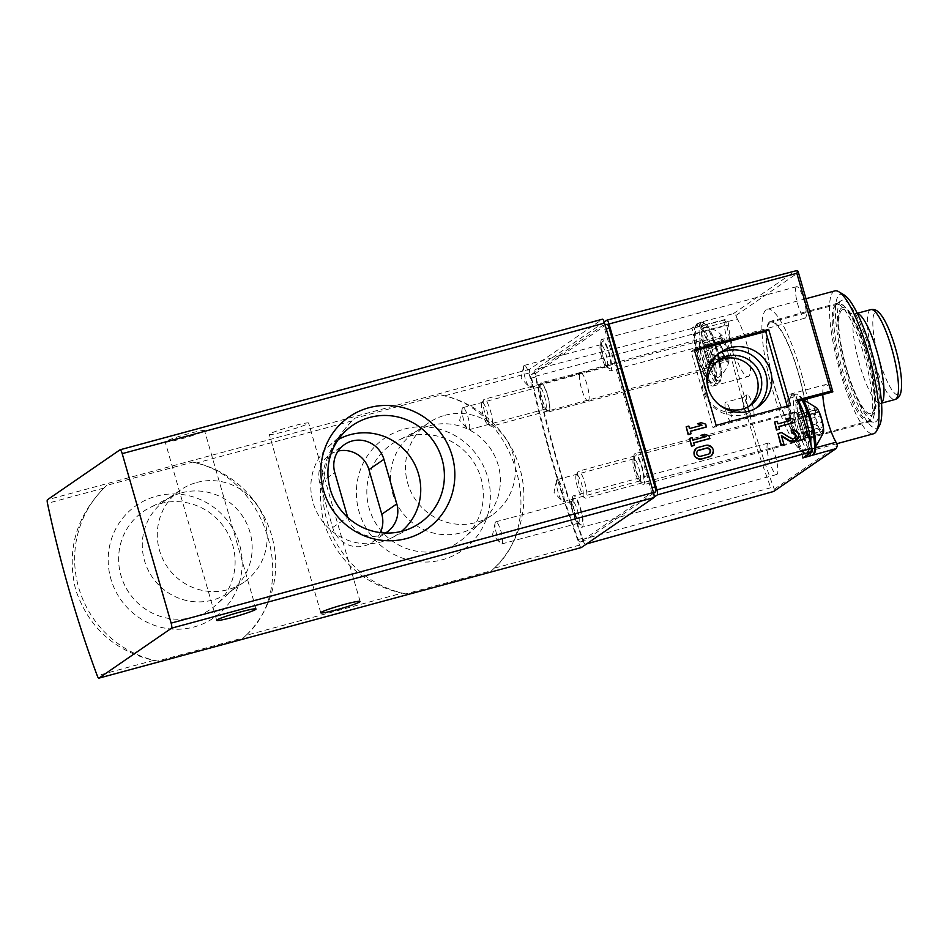 <?xml version="1.0" encoding="UTF-8"?>
<svg xmlns="http://www.w3.org/2000/svg" width="949" height="949" viewBox="0 0 949 949"><rect width="100%" height="100%" fill="white"/><g stroke="black" fill="none" stroke-linecap="round" stroke-linejoin="round"><path stroke-width="0.71" stroke-dasharray="4.75 3.56" d="M245.969 635.415L243.454 637.835L157.617 661.073L153.714 660.385C114.627 651.073 88.625 627.574 75.706 589.863C66.383 550.966 75.801 517.027 103.975 488.047L106.905 485.33L192.73 462.104L196.229 463.076C267.76 479.447 299.41 587.858 245.969 635.415L401.913 593.196C362.826 583.896 336.824 560.396 323.906 522.685C314.582 483.788 324 449.85 352.174 420.87L355.092 418.153L440.929 394.926L444.429 395.899C515.959 412.257 547.609 520.681 494.168 568.226L491.653 570.657L405.816 593.884L401.913 593.196M581.156 547.597A4.65 1.008 74.9 0 1 579.59 545.106A279.267 60.783 74.9 0 1 529.85 372.779A4.65 1.008 74.9 0 1 529.815 369.173L602.401 319.232M285.08 431.404A20.475 1.53 163.9 0 0 308.639 423.064A20.475 1.53 163.9 0 0 288.543 427.275A20.475 1.53 163.9 0 0 269.291 434.417A20.475 1.53 163.9 0 0 285.08 431.404M180.998 438.96A20.475 1.53 163.9 0 0 204.557 430.609A20.475 1.53 163.9 0 0 184.462 434.832A20.475 1.53 163.9 0 0 165.209 441.973A20.475 1.53 163.9 0 0 180.998 438.96M573.896 498.13A13.962 3.037 -105.1 0 0 573.552 498.545A13.962 3.037 -105.1 0 0 574.821 512.306A13.962 3.037 -105.1 0 0 580.658 524.833A13.962 3.037 -105.1 0 0 580.954 511.713A13.962 3.037 -105.1 0 0 573.896 498.13M635.296 455.888A13.962 3.037 -105.1 0 0 634.94 456.303A13.962 3.037 -105.1 0 0 636.221 470.063A13.962 3.037 -105.1 0 0 642.058 482.59A13.962 3.037 -105.1 0 0 642.354 469.482A13.962 3.037 -105.1 0 0 635.296 455.888M540.942 383.965A13.962 3.037 -105.1 0 0 540.598 384.381A13.962 3.037 -105.1 0 0 541.867 398.141A13.962 3.037 -105.1 0 0 547.703 410.668A13.962 3.037 -105.1 0 0 548 397.56A13.962 3.037 -105.1 0 0 540.942 383.965M602.342 341.723A13.962 3.037 -105.1 0 0 601.998 342.138A13.962 3.037 -105.1 0 0 603.267 355.899A13.962 3.037 -105.1 0 0 609.104 368.426A13.962 3.037 -105.1 0 0 609.4 355.317A13.962 3.037 -105.1 0 0 602.342 341.723M440.929 394.926A102.397 99.657 -124.5 0 1 519.85 468.296A102.397 99.657 -124.5 0 1 491.653 570.657M405.816 593.884A102.397 99.657 -124.5 0 1 326.907 520.515A102.397 99.657 -124.5 0 1 355.092 418.153M404.511 429.031A68.233 66.394 -124.5 0 1 488.474 512.021A68.233 66.394 -124.5 0 1 377.144 542.164A68.233 66.394 -124.5 0 1 404.511 429.031M192.73 462.104A102.397 99.657 -124.5 0 1 271.651 535.473A102.397 99.657 -124.5 0 1 243.454 637.835M157.617 661.073A102.397 99.657 -124.5 0 1 78.708 587.692A102.397 99.657 -124.5 0 1 106.905 485.33M156.312 496.208A68.233 66.394 -124.5 0 1 240.287 579.198A68.233 66.394 -124.5 0 1 128.945 609.341A68.233 66.394 -124.5 0 1 156.312 496.208M444.951 415.294A55.967 54.461 -124.5 0 1 509.898 446.03A55.967 54.461 -124.5 0 1 492.151 515.022A55.967 54.461 -124.5 0 1 415.555 499.791A55.967 54.461 -124.5 0 1 428.711 422.815A55.967 54.461 -124.5 0 1 444.951 415.294M429.956 425.615A55.967 54.461 -124.5 0 1 493.207 453.053A55.967 54.461 -124.5 0 1 482.804 520.859A55.967 54.461 -124.5 0 1 477.145 525.343A55.967 54.461 -124.5 0 1 400.561 510.099A55.967 54.461 -124.5 0 1 413.705 433.124A55.967 54.461 -124.5 0 1 419.909 429.458A55.967 54.461 -124.5 0 1 429.956 425.615M408.663 436.41A59.312 57.723 -124.5 0 1 475.71 465.496A59.312 57.723 -124.5 0 1 464.678 537.359A59.312 57.723 -124.5 0 1 377.512 525.96A59.312 57.723 -124.5 0 1 398.022 440.478A59.312 57.723 -124.5 0 1 408.663 436.41M196.751 482.472A55.967 54.461 -124.5 0 1 261.699 513.219A55.967 54.461 -124.5 0 1 243.952 582.2A55.967 54.461 -124.5 0 1 167.356 566.968A55.967 54.461 -124.5 0 1 180.512 489.992A55.967 54.461 -124.5 0 1 196.751 482.472M181.757 492.792A55.967 54.461 -124.5 0 1 245.008 520.242A55.967 54.461 -124.5 0 1 234.605 588.036A55.967 54.461 -124.5 0 1 228.958 592.52A55.967 54.461 -124.5 0 1 152.362 577.277A55.967 54.461 -124.5 0 1 165.506 500.301A55.967 54.461 -124.5 0 1 171.71 496.635A55.967 54.461 -124.5 0 1 181.757 492.792M160.464 503.587A59.312 57.723 -124.5 0 1 227.511 532.674A59.312 57.723 -124.5 0 1 216.479 604.549A59.312 57.723 -124.5 0 1 129.313 593.149A59.312 57.723 -124.5 0 1 149.823 507.656A59.312 57.723 -124.5 0 1 160.464 503.587M338.283 439.553A55.967 54.461 55.5 0 0 328.425 446.647A55.967 54.461 55.5 0 0 318.022 514.441A55.967 54.461 55.5 0 0 381.273 541.891A55.967 54.461 55.5 0 0 391.308 538.047A55.967 54.461 55.5 0 0 401.463 531.381M347.749 517.466A26.062 25.362 55.5 0 0 385.448 533.03M380.335 532.603A26.062 25.362 -124.5 0 1 372.008 542.365A26.062 25.362 -124.5 0 1 332.672 527.537L319.801 482.934A26.062 25.362 -124.5 0 1 329.588 454.82A26.062 25.362 -124.5 0 1 338.069 451.083M600.67 344.784A11.447 2.491 -105.1 0 0 600.385 345.128A11.447 2.491 -105.1 0 0 601.429 356.397A11.447 2.491 -105.1 0 0 606.209 366.658A11.447 2.491 -105.1 0 0 606.826 366.8A11.447 2.491 -105.1 0 0 606.233 355.092A11.447 2.491 -105.1 0 0 600.836 344.701A11.447 2.491 -105.1 0 0 600.67 344.784M524.109 365.507A11.447 2.491 -105.1 0 0 523.587 366.528A11.447 2.491 -105.1 0 0 524.868 377.121A11.447 2.491 -105.1 0 0 529.103 386.907A11.447 2.491 -105.1 0 0 530.266 387.524A11.447 2.491 -105.1 0 0 530.432 387.441A11.447 2.491 -105.1 0 0 529.554 375.401A11.447 2.491 -105.1 0 0 524.275 365.424A11.447 2.491 -105.1 0 0 524.109 365.507M539.269 387.026A11.447 2.491 -105.1 0 0 538.985 387.37A11.447 2.491 -105.1 0 0 540.028 398.639A11.447 2.491 -105.1 0 0 544.809 408.9A11.447 2.491 -105.1 0 0 545.426 409.043A11.447 2.491 -105.1 0 0 544.833 397.334A11.447 2.491 -105.1 0 0 539.447 386.943A11.447 2.491 -105.1 0 0 539.269 387.026M462.709 407.75A11.447 2.491 -105.1 0 0 462.187 408.77A11.447 2.491 -105.1 0 0 463.468 419.363A11.447 2.491 -105.1 0 0 467.703 429.15A11.447 2.491 -105.1 0 0 468.865 429.755A11.447 2.491 -105.1 0 0 469.043 429.683A11.447 2.491 -105.1 0 0 468.165 417.643A11.447 2.491 -105.1 0 0 462.887 407.667A11.447 2.491 -105.1 0 0 462.709 407.75M633.612 458.948A11.447 2.491 -105.1 0 0 633.327 459.292A11.447 2.491 -105.1 0 0 634.383 470.562A11.447 2.491 -105.1 0 0 639.163 480.823A11.447 2.491 -105.1 0 0 639.768 480.965A11.447 2.491 -105.1 0 0 639.187 469.257A11.447 2.491 -105.1 0 0 633.79 458.865A11.447 2.491 -105.1 0 0 633.612 458.948M557.063 479.672A11.447 2.491 -105.1 0 0 556.541 480.692A11.447 2.491 -105.1 0 0 557.822 491.285A11.447 2.491 -105.1 0 0 562.057 501.072A11.447 2.491 -105.1 0 0 563.208 501.677A11.447 2.491 -105.1 0 0 563.386 501.594A11.447 2.491 -105.1 0 0 562.508 489.565A11.447 2.491 -105.1 0 0 557.229 479.589A11.447 2.491 -105.1 0 0 557.063 479.672M572.223 501.191A11.447 2.491 -105.1 0 0 571.939 501.523A11.447 2.491 -105.1 0 0 572.982 512.804A11.447 2.491 -105.1 0 0 577.763 523.065A11.447 2.491 -105.1 0 0 578.38 523.196A11.447 2.491 -105.1 0 0 577.787 511.499A11.447 2.491 -105.1 0 0 572.389 501.108A11.447 2.491 -105.1 0 0 572.223 501.191M495.663 521.914A11.447 2.491 -105.1 0 0 495.141 522.935A11.447 2.491 -105.1 0 0 496.422 533.528A11.447 2.491 -105.1 0 0 500.657 543.314A11.447 2.491 -105.1 0 0 501.819 543.919A11.447 2.491 -105.1 0 0 501.985 543.836A11.447 2.491 -105.1 0 0 501.108 531.808A11.447 2.491 -105.1 0 0 495.829 521.831A11.447 2.491 -105.1 0 0 495.663 521.914M710.706 456.172C714.561 449.956 712.829 446.421 705.51 445.567L705.783 445.378M705.51 445.567L696.376 448.319M777.563 433.812L781.193 432.827L790.825 438.711L794.42 438.485M795.796 440.953C799.841 434.749 798.145 431.178 790.731 430.253M781.608 436.291L783.518 444.607M778.844 426.694L779.105 429.316M774.254 422.352L776.887 421.641L777.611 424.132L789.722 420.68M785.547 419.304L789.307 418.284L793.791 419.766L794.574 422.447M690.362 431.356L690.777 433.918M685.937 426.967L688.571 426.255L689.282 428.746L701.513 425.33M697.23 423.918L700.991 422.898L705.475 424.381L706.246 427.062M693.707 442.946L694.122 445.52M689.282 438.557L691.916 437.845L692.628 440.336L704.858 436.92M700.576 435.508L704.336 434.5L708.82 435.971L709.591 438.652M796.401 286.8A16.287 3.547 -105.1 0 0 797.646 303.929A16.287 3.547 -105.1 0 0 805.155 318.129A16.287 3.547 -105.1 0 0 804.325 301.485A16.287 3.547 -105.1 0 0 796.65 286.681A16.287 3.547 -105.1 0 0 796.401 286.8M767.955 443.207A16.287 3.547 -105.1 0 0 769.2 460.336A16.287 3.547 -105.1 0 0 776.709 474.536A16.287 3.547 -105.1 0 0 775.879 457.881A16.287 3.547 -105.1 0 0 768.204 443.088A16.287 3.547 -105.1 0 0 767.955 443.207M746.982 394.748A11.471 2.491 -105.1 0 0 746.982 394.76A11.471 2.491 -105.1 0 0 747.753 406.386A11.471 2.491 -105.1 0 0 752.948 416.825A11.471 2.491 -105.1 0 0 752.581 405.116A11.471 2.491 -105.1 0 0 746.982 394.748M766.211 309.706A74.01 16.109 -105.1 0 0 771.881 387.548A74.01 16.109 -105.1 0 0 806.009 452.044A74.01 16.109 -105.1 0 0 802.225 376.397A74.01 16.109 -105.1 0 0 767.35 309.172A74.01 16.109 -105.1 0 0 766.211 309.706M737.337 318.971A4.65 1.008 74.9 0 1 735.997 315.436L733.363 313.668L700.421 322.245A4.65 1.008 74.9 0 0 702.248 328.461L737.337 318.971A33.049 7.189 74.9 0 1 748.975 353.763A33.049 7.189 74.9 0 1 748.144 376.551A33.049 7.189 74.9 0 1 736.732 359.505A33.049 7.189 74.9 0 1 728.583 324.985A4.65 1.008 74.9 0 0 727.776 321.094L724.775 319.576L691.738 328.224A4.65 1.008 74.9 0 1 693.505 334.475L728.583 324.985M832.688 391.937A4.65 1.008 74.9 0 1 831.763 391.047A33.049 7.189 74.9 0 0 825.215 384.677A33.049 7.189 74.9 0 0 822.807 394.618M724.775 319.576L723.98 320.121L726.092 322.257A275.163 59.882 -105.1 0 0 774.277 489.186L774.23 490.159L770.766 487.75L582.472 539.423A279.231 60.772 74.9 0 1 535.39 376.314L724.004 325.721A277.488 60.392 -105.1 0 0 770.766 487.75M773.459 491.511L774.23 490.159M586.672 543.86L654.122 497.098M700.421 322.245L691.738 328.224M604.228 321.996L535.366 369.375A9.276 2.017 74.9 0 0 535.39 376.314M769.947 322.636A60.511 13.167 -105.1 0 0 774.586 386.279A60.511 13.167 -105.1 0 0 802.486 439.019A60.511 13.167 -105.1 0 0 799.39 377.168A60.511 13.167 -105.1 0 0 770.873 322.197A60.511 13.167 -105.1 0 0 769.947 322.636M834.871 290.892A74.01 16.109 -105.1 0 0 833.744 291.426A74.01 16.109 -105.1 0 0 840.185 371.984A74.01 16.109 -105.1 0 0 873.543 433.764M585.794 544.109A9.288 2.017 74.9 0 1 585.663 544.168A9.288 2.017 74.9 0 1 582.472 539.423M725.558 321.533L724.004 325.721M844.183 295.009A69.348 15.089 -105.1 0 0 845.452 370.193A69.348 15.089 -105.1 0 0 879.509 425.52M841.134 300.655A63.132 13.737 -105.1 0 0 841.075 300.691A63.132 13.737 -105.1 0 0 845.334 364.736A63.132 13.737 -105.1 0 0 873.958 422.175A63.132 13.737 -105.1 0 0 871.894 357.702A63.132 13.737 -105.1 0 0 841.134 300.655M837.22 303.466A61.436 13.369 -105.1 0 0 837.16 303.502A61.436 13.369 -105.1 0 0 841.3 365.828A61.436 13.369 -105.1 0 0 869.165 421.724A61.436 13.369 -105.1 0 0 870.257 421.641A61.436 13.369 -105.1 0 0 867.113 358.841A61.436 13.369 -105.1 0 0 838.157 303.028A61.436 13.369 -105.1 0 0 837.22 303.466M769.686 321.747A61.436 13.369 -105.1 0 0 774.396 386.362A61.436 13.369 -105.1 0 0 802.735 439.921A61.436 13.369 -105.1 0 0 799.592 377.121A61.436 13.369 -105.1 0 0 770.624 321.308A61.436 13.369 -105.1 0 0 769.686 321.747M841.941 309.979A53.903 11.732 -105.1 0 0 849.391 377.572A53.903 11.732 -105.1 0 0 874.349 407.679A53.903 11.732 -105.1 0 0 868.169 358.556A53.903 11.732 -105.1 0 0 848.726 313.016A53.903 11.732 -105.1 0 0 841.941 309.979M653.659 493.195L584.37 540.859A4.65 1.008 74.9 0 1 584.299 540.894A4.65 1.008 74.9 0 1 582.639 538.332A276.942 60.273 74.9 0 1 536.031 376.86A4.65 1.008 74.9 0 1 535.971 373.182L607.016 324.309M604.798 329.35L650.623 488.106A4.65 1.008 74.9 0 1 651.026 493.172L579.993 542.045A4.65 1.008 74.9 0 1 579.922 542.081A4.65 1.008 74.9 0 1 578.249 539.518A276.942 60.273 74.9 0 1 531.642 378.046A4.65 1.008 74.9 0 1 531.594 374.369L602.627 325.495A4.65 1.008 74.9 0 1 602.698 325.46A4.65 1.008 74.9 0 1 604.798 329.35L606.269 328.947M601.702 339.493A16.287 3.547 -105.1 0 0 602.947 356.634A16.287 3.547 -105.1 0 0 610.456 370.834A16.287 3.547 -105.1 0 0 609.626 354.179A16.287 3.547 -105.1 0 0 601.951 339.386A16.287 3.547 -105.1 0 0 601.702 339.493M573.255 495.9A16.287 3.547 -105.1 0 0 574.501 513.041A16.287 3.547 -105.1 0 0 582.01 527.241A16.287 3.547 -105.1 0 0 581.179 510.586A16.287 3.547 -105.1 0 0 573.504 495.781A16.287 3.547 -105.1 0 0 573.255 495.9M540.645 382.945A15.03 3.274 -105.1 0 0 541.808 398.77A15.03 3.274 -105.1 0 0 548.736 411.854A15.03 3.274 -105.1 0 0 547.964 396.492A15.03 3.274 -105.1 0 0 540.883 382.838A15.03 3.274 -105.1 0 0 540.645 382.945M634.691 453.8A16.145 3.511 -105.1 0 0 635.937 470.799A16.145 3.511 -105.1 0 0 643.375 484.844A16.145 3.511 -105.1 0 0 642.544 468.355A16.145 3.511 -105.1 0 0 634.94 453.693A16.145 3.511 -105.1 0 0 634.691 453.8M802.83 440.111A14.662 3.191 74.9 0 1 802.605 440.217A14.662 3.191 74.9 0 1 795.843 427.453A14.662 3.191 74.9 0 1 794.716 412.02A14.662 3.191 74.9 0 1 794.954 411.913A14.662 3.191 74.9 0 1 801.703 424.701A14.662 3.191 74.9 0 1 802.83 440.111M588.321 400.715A14.662 3.191 -105.1 0 0 587.206 385.306A14.662 3.191 -105.1 0 0 580.444 372.506A14.662 3.191 -105.1 0 0 580.432 372.518A14.662 3.191 -105.1 0 0 580.219 372.613A14.662 3.191 -105.1 0 0 581.334 388.022A14.662 3.191 -105.1 0 0 588.095 400.822A14.662 3.191 -105.1 0 0 588.107 400.81A14.662 3.191 -105.1 0 0 588.321 400.715M708.784 369.256A15.777 3.428 74.9 0 1 708.535 369.375A15.777 3.428 74.9 0 1 701.109 355.045A15.777 3.428 74.9 0 1 700.291 338.923A15.777 3.428 74.9 0 1 707.574 352.648A15.777 3.428 74.9 0 1 708.784 369.256M702.248 328.461A33.049 7.189 74.9 0 1 713.897 363.253A33.049 7.189 74.9 0 1 713.055 386.041A33.049 7.189 74.9 0 1 701.655 368.995A33.049 7.189 74.9 0 1 693.505 334.475M797.931 399.79A4.65 1.008 74.9 0 1 797.611 401.439A4.65 1.008 74.9 0 1 796.686 400.537A33.049 7.189 74.9 0 0 790.137 394.167A33.049 7.189 74.9 0 0 789.307 416.955A33.049 7.189 74.9 0 0 800.944 451.748A4.65 1.008 74.9 0 1 802.771 457.964M743.067 397.56L743.067 397.56A9.775 2.123 -105.1 0 0 743.719 407.477A9.775 2.123 -105.1 0 0 748.156 416.374A9.775 2.123 -105.1 0 0 748.322 416.362A9.775 2.123 -105.1 0 0 747.824 406.362A9.775 2.123 -105.1 0 0 743.221 397.489A9.775 2.123 -105.1 0 0 743.067 397.56L746.982 394.76M725.534 402.305A9.775 2.123 -105.1 0 0 726.282 412.59A9.775 2.123 -105.1 0 0 730.789 421.107A9.775 2.123 -105.1 0 0 730.291 411.119A9.775 2.123 -105.1 0 0 725.677 402.234A9.775 2.123 -105.1 0 0 725.534 402.305M787.219 406.16L787.551 407.323L713.007 427.501L691.121 351.688L694.609 350.75M790.553 405.259L787.551 407.323M716.139 425.354L713.007 427.501M694.253 349.54L691.121 351.688M748.429 406.611A27.58 26.833 -124.5 0 1 746.673 407.928A27.58 26.833 -124.5 0 1 708.939 400.419A27.58 26.833 -124.5 0 1 715.416 362.494A27.58 26.833 -124.5 0 1 717.278 361.32M718.607 404.321A27.58 26.833 -124.5 0 1 708.749 390.003M755.724 408.331A33.168 32.278 -124.5 0 1 753.459 410.051A33.168 32.278 -124.5 0 1 708.073 401.012A33.168 32.278 -124.5 0 1 715.866 355.401A33.168 32.278 -124.5 0 1 718.274 353.894M709.117 453.859L700.789 456.244M697.954 450.633L697.823 450.716C695.664 454.037 696.566 455.935 700.516 456.422M720.73 335.305A13.962 3.037 -105.1 0 0 722.604 352.625A13.962 3.037 -105.1 0 0 729.093 360.798A13.962 3.037 -105.1 0 0 727.527 347.892A13.962 3.037 -105.1 0 0 722.367 335.946A13.962 3.037 -105.1 0 0 720.73 335.305M724.028 340.145A4.65 1.008 74.9 0 1 723.767 340.525A4.65 1.008 74.9 0 1 721.999 337.69L721.003 336.088L721.038 338.354A4.65 1.008 74.9 0 1 721.086 342.364A4.65 1.008 74.9 0 1 720.86 342.328L721.596 346.895A4.65 1.008 -105.1 0 1 723.458 353.325L725.155 357.215A4.65 1.008 74.9 0 1 725.427 356.848A4.65 1.008 74.9 0 1 727.195 359.683L728.18 361.284L728.156 359.019A4.65 1.008 74.9 0 1 728.108 354.997A4.65 1.008 74.9 0 1 728.334 355.045L727.586 350.478A4.65 1.008 74.9 0 1 725.736 344.048L724.182 339.932L706.495 344.89A4.65 1.008 74.9 0 1 706.222 345.27A4.65 1.008 74.9 0 1 704.455 342.435L721.999 337.69M704.253 327.322A26.014 5.658 -105.1 0 0 706.554 355.78A26.014 5.658 -105.1 0 0 718.69 377.121A26.014 5.658 -105.1 0 0 716.898 350.762A26.014 5.658 -105.1 0 0 705.154 327.108A26.014 5.658 -105.1 0 0 704.253 327.322M700.564 340.762A13.962 3.037 -105.1 0 0 701.631 355.448A13.962 3.037 -105.1 0 0 708.073 367.619A13.962 3.037 -105.1 0 0 707.361 353.348A13.962 3.037 -105.1 0 0 700.777 340.667A13.962 3.037 -105.1 0 0 700.564 340.762M483.99 399.387A13.962 3.037 -105.1 0 0 483.646 399.802A13.962 3.037 -105.1 0 0 484.927 413.55A13.962 3.037 -105.1 0 0 490.763 426.077A13.962 3.037 -105.1 0 0 491.499 426.243A13.962 3.037 -105.1 0 0 490.787 411.973A13.962 3.037 -105.1 0 0 484.204 399.28A13.962 3.037 -105.1 0 0 483.99 399.387M482.092 402.851A11.115 2.42 -105.1 0 0 481.819 403.171A11.115 2.42 -105.1 0 0 482.839 414.12A11.115 2.42 -105.1 0 0 487.478 424.084A11.115 2.42 -105.1 0 0 487.715 413.657A11.115 2.42 -105.1 0 0 482.092 402.851M706.495 344.89L708.191 348.793A4.65 1.008 74.9 0 0 710.054 355.223L710.789 359.79A4.65 1.008 74.9 0 0 710.564 359.742A4.65 1.008 74.9 0 0 710.611 363.764L710.647 366.029L709.65 364.428A4.65 1.008 74.9 0 0 707.883 361.593A4.65 1.008 74.9 0 0 707.622 361.972L705.914 358.07A4.65 1.008 74.9 0 0 704.063 351.64L703.316 347.073A4.65 1.008 74.9 0 0 703.541 347.12A4.65 1.008 74.9 0 0 703.494 343.099L703.47 340.833L704.455 342.435M816.721 407.868A13.962 3.037 -105.1 0 0 815.084 407.228A13.962 3.037 -105.1 0 0 816.947 424.547A13.962 3.037 -105.1 0 0 823.447 432.72M818.382 412.068A4.65 1.008 74.9 0 1 818.109 412.447A4.65 1.008 74.9 0 1 816.354 409.612L815.357 408.011L815.381 410.276A4.65 1.008 74.9 0 1 815.44 414.286A4.65 1.008 74.9 0 1 815.215 414.25L815.95 418.817A4.65 1.008 -105.1 0 1 817.801 425.247L819.509 429.138A4.65 1.008 74.9 0 1 819.77 428.77A4.65 1.008 74.9 0 1 821.537 431.605L822.534 433.207L822.51 430.941A4.65 1.008 74.9 0 1 822.451 426.92A4.65 1.008 74.9 0 1 822.676 426.967L821.941 422.4A4.65 1.008 74.9 0 1 820.09 415.97L818.536 411.854L800.837 416.813A4.65 1.008 74.9 0 1 800.576 417.192A4.65 1.008 74.9 0 1 798.809 414.357L816.354 409.612M798.595 399.244A26.014 5.658 -105.1 0 0 800.897 427.702A26.014 5.658 -105.1 0 0 813.044 449.043A26.014 5.658 -105.1 0 0 811.253 422.685A26.014 5.658 -105.1 0 0 799.497 399.031A26.014 5.658 -105.1 0 0 798.595 399.244M794.906 412.685A13.962 3.037 -105.1 0 0 795.986 427.37A13.962 3.037 -105.1 0 0 802.427 439.541A13.962 3.037 -105.1 0 0 801.703 425.271A13.962 3.037 -105.1 0 0 795.12 412.59A13.962 3.037 -105.1 0 0 794.906 412.685M578.344 471.309A13.962 3.037 -105.1 0 0 578 471.724A13.962 3.037 -105.1 0 0 579.27 485.473A13.962 3.037 -105.1 0 0 585.106 498A13.962 3.037 -105.1 0 0 585.853 498.166A13.962 3.037 -105.1 0 0 585.142 483.895A13.962 3.037 -105.1 0 0 578.558 471.202A13.962 3.037 -105.1 0 0 578.344 471.309M576.446 474.761A11.115 2.42 -105.1 0 0 576.162 475.093A11.115 2.42 -105.1 0 0 577.182 486.042A11.115 2.42 -105.1 0 0 581.832 496.007A11.115 2.42 -105.1 0 0 582.057 485.58A11.115 2.42 -105.1 0 0 576.446 474.761M800.837 416.813L802.546 420.715A4.65 1.008 74.9 0 0 804.396 427.145L805.143 431.712A4.65 1.008 74.9 0 0 804.918 431.665A4.65 1.008 74.9 0 0 804.966 435.686L804.989 437.952L803.993 436.35A4.65 1.008 74.9 0 0 802.237 433.515A4.65 1.008 74.9 0 0 801.964 433.895L800.268 429.992A4.65 1.008 74.9 0 0 798.406 423.562L797.67 418.995A4.65 1.008 74.9 0 0 797.895 419.043A4.65 1.008 74.9 0 0 797.848 415.021L797.812 412.756L798.809 414.357M579.59 545.106L494.168 568.226M153.714 660.385L97.225 675.664M103.975 488.047L47.486 503.338M352.174 420.87L196.229 463.076M529.815 369.173L47.45 499.743M529.85 372.779L444.429 395.899M332.672 527.537L347.678 517.217M319.801 482.934L334.807 472.626M735.997 315.436L798.417 272.493L832.854 391.807M774.277 489.186L837.362 445.781M726.092 322.257L727.776 321.094M733.363 313.668L795.499 270.916M723.98 320.121L535.366 369.375M835.725 304.831A60.511 13.167 -105.1 0 0 840.363 368.473A60.511 13.167 -105.1 0 0 868.264 421.214A60.511 13.167 -105.1 0 0 865.168 359.363A60.511 13.167 -105.1 0 0 836.65 304.404A60.511 13.167 -105.1 0 0 835.725 304.831M841.395 308.105A55.849 12.159 -105.1 0 0 855.393 394.689A55.849 12.159 -105.1 0 0 873.732 382.067A55.849 12.159 -105.1 0 0 841.395 308.105M857.35 313.526A46.548 10.131 -105.1 0 0 856.271 313.55A46.548 10.131 -105.1 0 0 855.559 313.882A46.548 10.131 -105.1 0 0 859.118 362.838A46.548 10.131 -105.1 0 0 880.589 403.408A46.548 10.131 -105.1 0 0 881.538 402.898M870.755 309.635A46.548 10.131 -105.1 0 0 870.055 309.967A46.548 10.131 -105.1 0 0 873.614 358.924A46.548 10.131 -105.1 0 0 895.085 399.493M891.846 336.978A42.966 9.348 -105.1 0 0 875.31 312.245A42.966 9.348 -105.1 0 0 879.047 359.007A42.966 9.348 -105.1 0 0 897.09 394.831A42.966 9.348 -105.1 0 0 899.498 365.235M652.093 487.715L650.623 488.106M605.082 324.831L602.627 325.495M535.971 373.182L531.594 374.369M536.031 376.86L531.642 378.046M582.639 538.332L578.249 539.518M584.37 540.859L579.993 542.045M653.481 492.507L651.026 493.172M800.944 451.748L815.843 447.714M796.686 400.537L831.763 391.047M703.197 323.704A29.787 6.489 -105.1 0 0 710.671 369.885A29.787 6.489 -105.1 0 0 720.445 363.147A29.787 6.489 -105.1 0 0 703.197 323.704M700.931 322.399A31.649 6.892 -105.1 0 0 703.363 355.685A31.649 6.892 -105.1 0 0 717.954 383.266A31.649 6.892 -105.1 0 0 716.341 350.916A31.649 6.892 -105.1 0 0 701.418 322.174A31.649 6.892 -105.1 0 0 700.931 322.399M697.42 323.348A31.649 6.892 -105.1 0 0 699.852 356.634A31.649 6.892 -105.1 0 0 714.443 384.215A31.649 6.892 -105.1 0 0 712.829 351.865A31.649 6.892 -105.1 0 0 697.906 323.123A31.649 6.892 -105.1 0 0 697.42 323.348M696.186 325.602A29.787 6.489 -105.1 0 0 703.648 371.783A29.787 6.489 -105.1 0 0 713.434 365.045A29.787 6.489 -105.1 0 0 696.186 325.602M703.494 343.099L721.038 338.354M703.316 347.073L720.86 342.328M704.063 351.64L721.596 346.895M705.914 358.07L723.458 353.325M707.622 361.972L725.155 357.215M709.65 364.428L727.195 359.683M710.611 363.764L728.156 359.019M710.789 359.79L728.334 355.045M710.054 355.223L727.586 350.478M708.191 348.793L725.736 344.048M803.186 399.932A29.787 6.489 -105.1 0 0 797.551 395.626A29.787 6.489 -105.1 0 0 800.197 428.248A29.787 6.489 -105.1 0 0 814.1 452.649M802.059 400.229A31.649 6.892 -105.1 0 0 795.76 394.096A31.649 6.892 -105.1 0 0 795.286 394.321A31.649 6.892 -105.1 0 0 797.706 427.608A31.649 6.892 -105.1 0 0 812.308 455.188M798.548 401.178A31.649 6.892 -105.1 0 0 792.261 395.045A31.649 6.892 -105.1 0 0 791.774 395.27A31.649 6.892 -105.1 0 0 794.194 428.557A31.649 6.892 -105.1 0 0 808.797 456.137M810.849 452.4A31.649 6.892 -105.1 0 0 811.027 445.164M803.791 420.075A29.787 6.489 -105.1 0 0 790.541 397.524A29.787 6.489 -105.1 0 0 792.925 429.245A29.787 6.489 -105.1 0 0 806.721 454.761A29.787 6.489 -105.1 0 0 805.013 424.31M797.848 415.021L815.381 410.276M797.67 418.995L815.215 414.25M798.406 423.562L815.95 418.817M800.268 429.992L817.801 425.247M801.964 433.895L819.509 429.138M803.993 436.35L821.537 431.605M804.966 435.686L822.51 430.941M805.143 431.712L822.676 426.967M804.396 427.145L821.941 422.4M802.546 420.715L820.09 415.97M256.052 608.997L204.557 430.609M216.692 620.349L165.209 441.973M360.122 601.441L308.639 423.064M320.774 612.793L269.291 434.417M428.711 422.815L413.705 433.124M492.151 515.022L477.145 525.343M419.909 429.458L398.022 440.478M482.804 520.859L464.678 537.359M180.512 489.992L165.506 500.301M243.952 582.2L228.958 592.52M171.71 496.635L149.823 507.656M234.605 588.036L216.479 604.549M391.308 538.047L413.206 527.027M328.425 446.647L346.551 430.146M372.008 542.365L387.002 532.045M329.588 454.82L344.582 444.5M606.209 366.658L609.104 368.426M600.385 345.128L601.998 342.138M600.836 344.701L524.275 365.424M606.826 366.8L530.266 387.524M523.587 366.528L521.048 378.153L529.103 386.907M544.809 408.9L547.703 410.668M538.985 387.37L540.598 384.381M539.447 386.943L462.887 407.667M545.426 409.043L468.865 429.755M462.187 408.77L459.648 420.395L467.703 429.15M639.163 480.823L642.058 482.59M633.327 459.292L634.94 456.303M633.79 458.865L557.229 479.589M639.768 480.965L563.208 501.677M556.541 480.692L554.002 492.317L562.057 501.072M577.763 523.065L580.658 524.833M571.939 501.523L573.552 498.545M572.389 501.108L495.829 521.831M578.38 523.196L501.819 543.919M495.141 522.935L492.602 534.56L500.657 543.314M802.486 439.019L868.264 421.214L873.863 415.899L875.595 408.307C876.2 401.486 875.619 392.708 873.851 381.984C871.158 366.089 866.971 350.596 861.277 335.507C857.41 325.388 853.495 317.535 849.557 311.936C844.491 305.293 840.185 302.778 836.65 304.404L770.873 322.197M806.045 298.698L767.35 309.172M836.71 443.741L806.009 452.044M586.601 543.907L585.663 544.168M869.165 421.724L873.958 422.175M837.16 303.502L841.075 300.691M838.157 303.028L770.624 321.308M870.257 421.641L802.735 439.921M874.349 407.679L874.159 408.497C873.199 408.165 875.334 406.469 880.589 403.408L881.562 403.147M848.726 313.016L848.157 312.399C847.481 313.182 850.185 313.573 856.271 313.55L857.232 313.289M605.071 324.819L602.698 325.46M584.299 540.894L579.922 542.081M794.954 411.913L634.94 453.693M802.605 440.217L643.375 484.844M548.736 411.854L708.535 369.375M580.432 372.518L700.291 338.923M580.444 372.506L540.883 382.838M713.055 386.041L748.144 376.551M790.137 394.167L825.215 384.677M797.611 401.439L798.358 401.237M748.156 416.374L752.948 416.825M743.221 397.489L725.677 402.234M748.322 416.362L730.789 421.107M719.034 360.003L715.416 362.494M750.291 405.448L746.673 407.928M720.54 352.186L715.866 355.401M758.132 406.824L753.459 410.051M768.204 443.088L573.504 495.781M776.709 474.536L582.01 527.241M796.65 286.681L601.951 339.386M805.155 318.129L610.456 370.834M729.093 360.798C727.598 367.429 724.134 372.862 718.69 377.121M722.367 335.946C717.741 330.987 711.999 328.034 705.154 327.108M717.954 383.266L720.232 381.379L720.991 379.446L721.465 371.605L717.717 350.454L710.315 330.442C705.392 321.948 705.819 324.131 704.324 322.636L701.418 322.174L696.886 323.597L694.632 328.105C692.77 337.132 698.749 363.147 705.534 375.911C712.604 387.607 711.869 383.147 714.443 384.215L717.954 383.266M700.777 340.667L484.204 399.28M708.073 367.619L491.499 426.243M487.478 424.084L490.763 426.077M481.819 403.171L483.646 399.802M706.222 345.27L723.767 340.525M703.47 340.833L721.003 336.088M703.541 347.12L721.086 342.364M703.197 347.049L720.73 342.304M707.468 362.186L725.012 357.429M707.883 361.593L725.427 356.848M710.647 366.029L728.18 361.284M710.564 359.742L728.108 354.997M710.92 359.813L728.452 355.068M706.637 344.677L724.182 339.932M815.879 446.564L813.044 449.043M803.554 399.826L799.497 399.031M803.305 399.897L798.678 394.559L795.76 394.096L791.229 395.519L788.975 400.027L788.749 406.682L792.451 427.679L799.877 447.833L806.009 455.734M795.12 412.59L578.558 471.202M802.427 439.541L585.853 498.166M581.832 496.007L585.106 498M576.162 475.093L578 471.724M800.576 417.192L818.109 412.447M797.812 412.756L815.357 408.011M797.895 419.043L815.44 414.286M797.54 418.972L815.084 414.227M801.822 434.108L819.355 429.351M802.237 433.515L819.77 428.77M804.989 437.952L822.534 433.207M804.918 431.665L822.451 426.92M805.262 431.736L822.807 426.979M800.992 416.599L818.536 411.854"/><path stroke-width="1.42" d="M120.191 449.755L602.401 319.232A4.65 1.008 74.9 0 1 602.473 319.196A4.65 1.008 74.9 0 1 604.572 323.087L653.481 492.543A4.65 1.008 74.9 0 1 653.897 497.62L581.298 547.561A4.65 1.008 74.9 0 1 581.227 547.585A4.65 1.008 74.9 0 1 581.156 547.597M98.933 678.12A4.65 1.008 74.9 0 1 98.862 678.155A4.65 1.008 74.9 0 1 97.225 675.664A279.267 60.783 74.9 0 1 47.486 503.338A4.65 1.008 74.9 0 1 47.45 499.743L120.037 449.79A4.65 1.008 74.9 0 1 120.108 449.767A4.65 1.008 74.9 0 1 122.207 453.646L171.128 623.113A4.65 1.008 74.9 0 1 171.532 628.179L98.933 678.12L581.298 547.561M406.718 538.474A68.233 66.394 55.5 0 0 434.084 425.342A68.233 66.394 55.5 0 0 322.743 455.484A68.233 66.394 55.5 0 0 406.718 538.474M336.575 609.792A20.475 1.53 163.9 0 0 360.122 601.441A20.475 1.53 163.9 0 0 340.027 605.652A20.475 1.53 163.9 0 0 320.774 612.793A20.475 1.53 163.9 0 0 336.575 609.792M232.493 617.348A20.475 1.53 163.9 0 0 256.052 608.997A20.475 1.53 163.9 0 0 235.945 613.208A20.475 1.53 163.9 0 0 216.692 620.349A20.475 1.53 163.9 0 0 232.493 617.348M401.463 531.381A55.967 54.461 55.5 0 0 410.668 457.406A55.967 54.461 55.5 0 0 338.283 439.553M338.069 451.083A26.062 25.362 -124.5 0 1 368.924 469.648L383.918 459.328A26.062 25.362 55.5 0 0 344.582 444.5A26.062 25.362 55.5 0 0 334.807 472.626L347.678 517.217A26.062 25.362 55.5 0 0 347.749 517.466M383.918 459.328L396.789 503.919A26.062 25.362 55.5 0 1 387.002 532.045A26.062 25.362 55.5 0 1 385.448 533.03M402.566 531.096A59.312 57.723 55.5 0 0 413.206 527.027A59.312 57.723 55.5 0 0 433.717 441.546A59.312 57.723 55.5 0 0 346.551 430.146A59.312 57.723 55.5 0 0 335.519 502.009A59.312 57.723 55.5 0 0 402.566 531.096M368.924 469.648L381.795 514.239A26.062 25.362 -124.5 0 1 380.335 532.603M696.376 448.319L696.234 448.403C692.189 454.618 693.885 458.189 701.299 459.114L710.706 456.172M790.553 405.259L768.666 329.445L694.253 349.54L716.139 425.354L790.553 405.259M794.42 438.485C796.294 435.176 795.321 433.325 791.513 432.946L791.169 429.956A6.002 5.848 -124.5 0 1 796.235 440.656A6.002 5.848 -124.5 0 1 789.876 440.787L781.418 435.638L783.921 444.322L781.288 445.034L777.966 433.527L781.608 432.542L791.252 438.414A3.203 3.12 -124.5 0 0 795.653 434.405A3.203 3.12 -124.5 0 0 791.941 432.649L791.169 429.956M781.608 436.291L789.449 441.083L796.235 440.656M783.921 444.322L780.885 445.318L777.966 433.527M609.021 323.989L656.91 489.886L811.87 448.058L797.931 399.79L830.861 391.166L796.84 273.3L797.789 271.023L795.736 270.845L606.945 320.145A4.615 1.008 74.9 0 1 609.021 323.989L796.84 273.3M795.013 422.151L778.797 426.54L779.509 429.031L776.875 429.743L774.657 422.068L777.302 421.356L778.014 423.847L790.458 420.478L785.974 419.007L789.746 417.987L794.23 419.458L794.574 422.447L778.844 426.694M779.509 429.031L776.46 430.027L774.657 422.068M789.722 420.68L785.974 419.007M706.542 426.86L690.326 431.249L691.05 433.74L688.405 434.452L686.198 426.789L688.832 426.065L689.555 428.568L701.999 425.199L697.503 423.728L701.275 422.696L705.771 424.179L706.246 427.062L690.362 431.356M691.05 433.74L688.144 434.63L686.198 426.789M701.513 425.33L697.503 423.728M709.888 438.45L693.672 442.839L694.395 445.33L691.75 446.054L689.543 438.379L692.177 437.667L692.9 440.158L705.344 436.789L700.848 435.318L704.621 434.298L709.117 435.769L709.591 438.652L693.707 442.946M694.395 445.33L691.489 446.232L689.543 438.379M704.858 436.92L700.848 435.318M798.417 272.493L832.854 391.807A4.65 1.008 74.9 0 1 832.688 391.937L798.358 401.237M815.843 447.714L836.022 442.246A33.049 7.189 74.9 0 1 822.807 394.618M836.022 442.246A4.65 1.008 74.9 0 1 837.362 445.781L836.318 448.414L773.637 491.487L586.601 543.907M798.323 271.948L797.789 271.023M811.87 448.058A3.179 0.688 74.9 0 1 812.142 451.51L802.771 457.964L835.642 448.735L773.637 491.487M654.122 497.098L657.313 494.904L812.142 451.51M606.945 320.145A4.615 1.008 74.9 0 0 606.874 320.169L604.228 321.996M832.854 391.807L830.861 391.166M656.91 489.886A4.615 1.008 74.9 0 1 657.313 494.904M836.71 443.741L873.543 433.764A74.01 16.109 -105.1 0 0 876.52 431.036A74.01 16.109 -105.1 0 0 869.759 358.117A74.01 16.109 -105.1 0 0 838.833 291.758A74.01 16.109 -105.1 0 0 834.871 290.892L806.045 298.698M876.52 431.036L879.509 425.52A69.348 15.089 -105.1 0 0 873.163 357.204A69.348 15.089 -105.1 0 0 844.183 295.009L838.833 291.758M605.082 324.831L607.016 324.309A4.65 1.008 74.9 0 1 607.087 324.273A4.65 1.008 74.9 0 1 609.175 328.164L655 486.92A4.65 1.008 74.9 0 1 655.403 491.985L653.659 493.195M768.666 329.445L765.677 331.509L787.219 406.16M694.609 350.75L765.677 331.509M730.172 347.737A33.168 32.278 -124.5 0 1 768.654 365.946A33.168 32.278 -124.5 0 1 758.132 406.824A33.168 32.278 -124.5 0 1 712.746 397.797A33.168 32.278 -124.5 0 1 720.54 352.186A33.168 32.278 -124.5 0 1 730.172 347.737M717.278 361.32A27.58 26.833 -124.5 0 1 723.423 358.793A27.58 26.833 -124.5 0 1 754.918 372.921A27.58 26.833 -124.5 0 1 748.429 406.611M708.749 390.003A27.58 26.833 -124.5 0 1 719.034 360.003A27.58 26.833 -124.5 0 1 727.041 356.302A27.58 26.833 -124.5 0 1 759.046 371.45A27.58 26.833 -124.5 0 1 750.291 405.448A27.58 26.833 -124.5 0 1 718.607 404.321M718.274 353.894A33.168 32.278 -124.5 0 1 725.487 350.952A33.168 32.278 -124.5 0 1 763.328 367.856A33.168 32.278 -124.5 0 1 755.724 408.331M709.105 456.884L701.572 458.925A6.002 5.848 -124.5 0 1 696.507 448.225A6.002 5.848 -124.5 0 1 698.25 447.418L705.783 445.378A6.002 5.848 -124.5 0 1 710.848 456.078A6.002 5.848 -124.5 0 1 709.105 456.884L708.82 457.074M708.334 454.191L700.789 456.244A3.203 3.12 -124.5 0 1 698.096 450.538A3.203 3.12 -124.5 0 1 699.022 450.099L706.566 448.058A3.203 3.12 -124.5 0 1 709.259 453.764A3.203 3.12 -124.5 0 1 708.334 454.191M709.117 453.859C711.086 450.538 710.149 448.675 706.281 448.26L706.566 448.058M697.954 450.633L706.281 448.26M815.879 446.564L823.447 432.72A13.962 3.037 -105.1 0 0 821.881 419.814A13.962 3.037 -105.1 0 0 816.721 407.868L803.554 399.826M604.572 323.087L122.207 453.646M655.403 491.985L171.128 623.113M653.897 497.62L171.532 628.179M381.795 514.239L396.789 503.919M773.459 491.511L586.672 543.86M607.028 320.133L795.499 270.916M881.538 402.898A46.548 10.131 -105.1 0 0 878.205 355.839A46.548 10.131 -105.1 0 0 857.35 313.526M899.498 365.235A186.182 186.182 0 0 0 891.846 336.978L891.846 336.978A42.966 9.348 -105.1 0 1 899.498 365.235L899.498 365.235C901.775 377.287 902.202 386.433 900.779 392.696C899.972 396.184 898.074 398.45 895.085 399.493A46.548 10.131 -105.1 0 0 892.701 351.913A46.548 10.131 -105.1 0 0 870.755 309.635L857.232 313.289M655 486.92L652.093 487.715M609.175 328.164L606.269 328.947M814.1 452.649A29.787 6.489 -105.1 0 0 813.898 430.194A29.787 6.489 -105.1 0 0 803.186 399.932M803.305 399.897L812.071 422.376L815.82 443.527L815.345 451.368L814.586 453.302L812.308 455.188A31.649 6.892 -105.1 0 0 813.139 433.515A31.649 6.892 -105.1 0 0 802.059 400.229M812.308 455.188L808.797 456.137A31.649 6.892 -105.1 0 0 810.849 452.4M811.027 445.164A31.649 6.892 -105.1 0 0 798.548 401.178M805.013 424.31A29.787 6.489 -105.1 0 0 803.791 420.075M581.227 547.585L98.862 678.155M602.473 319.196L120.108 449.767M895.085 399.493L881.562 403.147M891.846 336.978C887.742 325.424 883.495 317.31 879.106 312.624C876.651 310.015 873.863 309.018 870.755 309.635M607.087 324.273L605.071 324.819M808.797 456.137L806.009 455.734"/></g></svg>
